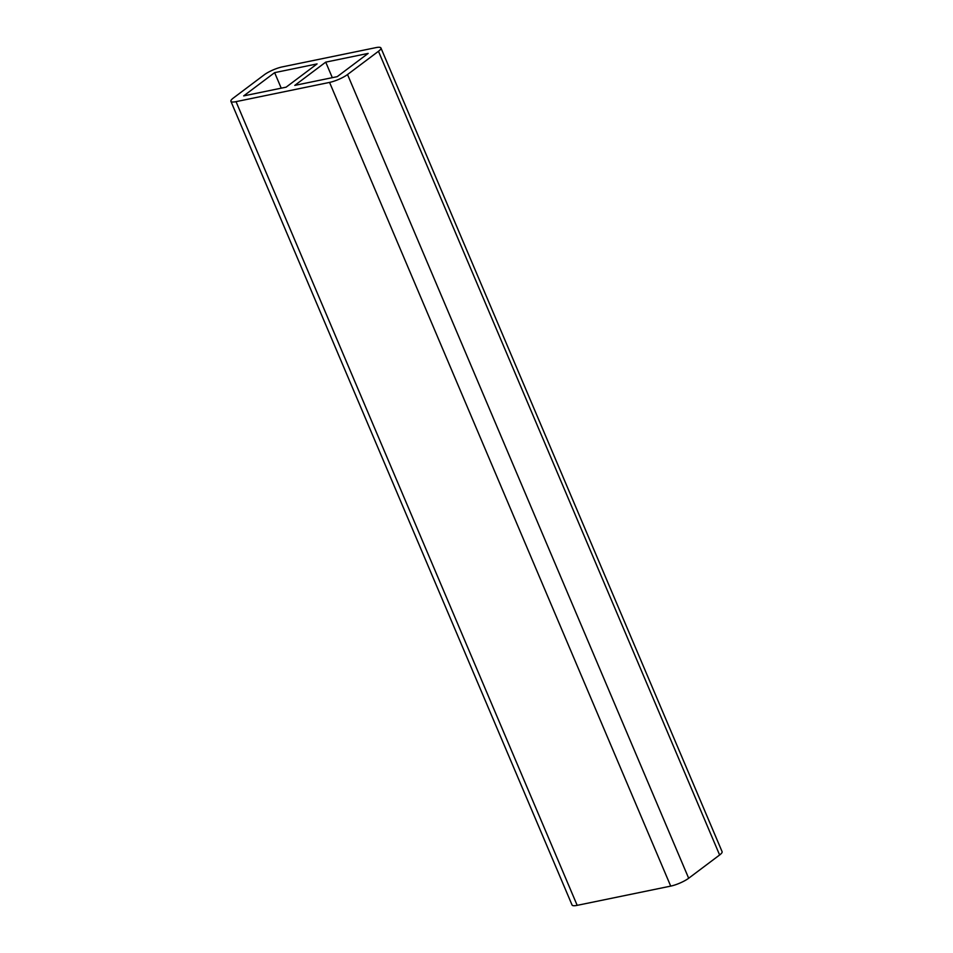 <?xml version="1.0" encoding="UTF-8"?>
<svg xmlns="http://www.w3.org/2000/svg" width="953" height="953" viewBox="0 0 953 953"><rect width="100%" height="100%" fill="white"/><g stroke="black" fill="none" stroke-linecap="round" stroke-linejoin="round"><path stroke-width="1.43" d="M274.631 72.642L243.682 95.896L286.126 87.164L317.075 63.911L274.631 72.642L281.23 88.176M325.723 62.136L294.775 85.389L337.219 76.657L368.168 53.404L325.723 62.136L332.311 77.669M264.326 74.751A13.89 3.097 157 0 1 282.291 66.889L375.816 47.65A13.89 3.097 157 0 1 380.938 47.972A13.89 3.097 157 0 1 378.472 51.283L347.523 74.537A13.89 3.097 157 0 1 329.559 82.411L236.034 101.649A13.89 3.097 157 0 1 230.9 101.316A13.89 3.097 157 0 1 233.378 98.016L264.326 74.751M230.9 101.316L572.062 905.028A13.89 3.097 -23 0 0 577.184 905.35L670.709 886.111A13.89 3.097 -23 0 0 688.674 878.249L719.622 854.984A13.89 3.097 -23 0 0 722.1 851.684L380.938 47.972M378.472 51.283L719.622 854.984M688.674 878.249L347.523 74.537M329.559 82.411L670.709 886.111M577.184 905.35L236.034 101.649"/></g></svg>
